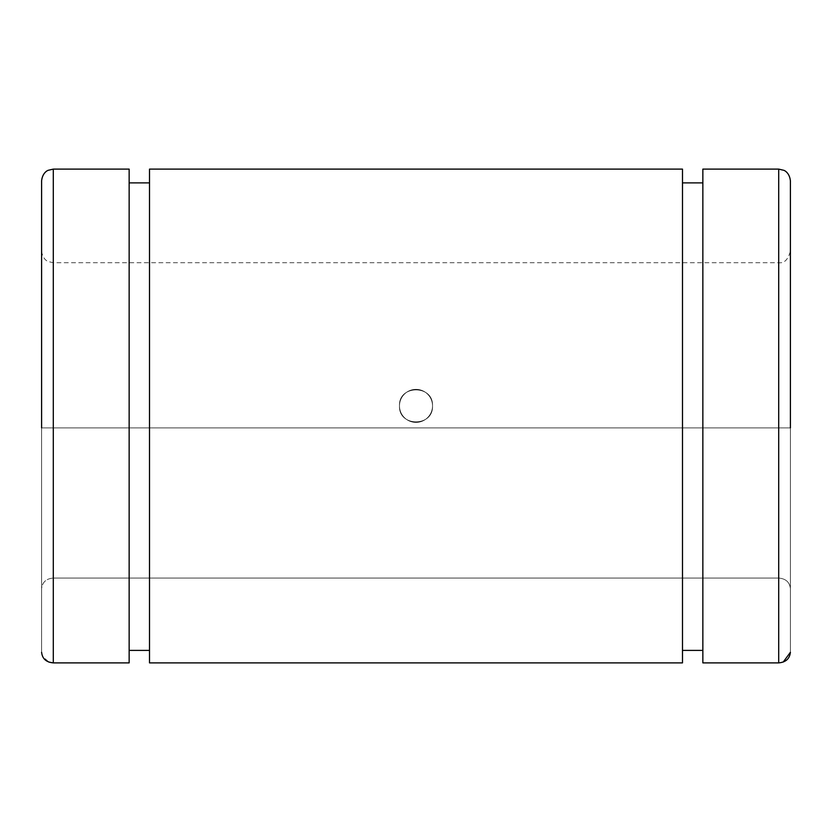 <?xml version="1.0" encoding="UTF-8"?>
<svg xmlns="http://www.w3.org/2000/svg" width="832" height="832" viewBox="0 0 832 832"><rect width="100%" height="100%" fill="white"/><g stroke="black" fill="none" stroke-linecap="round" stroke-linejoin="round"><path stroke-width="0.62" stroke-dasharray="4.16 3.12" d="M790.4 652.278L790.4 251.17L790.4 652.278L790.4 427.898L778.7 427.898L790.4 427.898L790.4 251.014L790.4 588.65C789.714 582.213 785.814 578.687 778.7 578.053L778.7 262.714L778.7 427.898L53.3 427.898L53.3 578.053L778.7 578.053L778.7 427.898L41.6 427.898L53.3 427.898L53.3 262.714L53.3 578.053C46.186 578.687 42.286 582.213 41.6 588.65L41.6 251.014L41.6 652.278L41.6 427.898L53.3 427.898L53.3 662.886C46.186 662.251 42.286 658.715 41.6 652.278L41.6 588.65C42.286 582.213 46.186 578.687 53.3 578.053L53.3 262.714L53.3 427.898L129.147 427.898L129.147 662.886L53.3 662.886L53.3 427.898L778.7 427.898L778.7 662.886L702.853 662.886L702.853 427.898L702.853 650.406L682.49 650.406L682.49 427.898L682.49 662.886L149.51 662.886L149.51 427.898L149.51 650.406L129.147 650.406L129.147 427.898L790.4 427.898L790.4 652.278C789.714 658.715 785.814 662.251 778.7 662.886L778.7 578.053C785.814 578.687 789.714 582.213 790.4 588.65L790.4 427.898L778.7 427.898L778.7 262.714L778.7 578.053L53.3 578.053L53.3 427.898L41.6 427.898L41.6 652.278L42.494 656.334L48.911 662.106M778.7 427.898L778.7 169.114L778.7 427.898M790.4 180.814L790.4 427.898M702.853 182.884L702.853 169.114M53.3 662.886L129.147 662.886L129.147 182.884L129.147 650.406L149.51 650.406L149.51 182.884L149.51 662.886L149.51 427.898L149.51 662.886L682.49 662.886L682.49 182.884L682.49 650.406L702.853 650.406L702.853 662.886L778.7 662.886L783.214 662.064M682.49 169.114L682.49 182.884M149.51 182.884L149.51 169.114M399.485 405.87C398.434 427.201 433.628 427.159 432.515 405.818C433.524 384.582 398.434 384.571 399.485 405.87A16.515 16.515 0 0 1 424.258 391.57A16.515 16.515 0 0 1 424.258 420.181A16.515 16.515 0 0 1 399.485 405.87A16.515 16.515 0 0 0 424.258 420.181A16.515 16.515 0 0 0 424.258 391.57A16.515 16.515 0 0 0 399.485 405.87C398.434 384.571 433.524 384.582 432.515 405.818C433.628 427.159 398.434 427.201 399.485 405.87M129.147 169.114L129.147 182.884M53.3 427.898L53.3 169.114L53.3 427.898M41.6 427.898L41.6 180.814M41.6 588.65L41.6 652.278L41.6 588.65C42.286 582.213 46.186 578.687 53.3 578.053C46.186 578.687 42.286 582.213 41.6 588.65M129.147 662.886L129.147 650.406L129.147 662.886M149.51 650.406L149.51 662.886L149.51 650.406M682.49 662.886L682.49 650.406L682.49 662.886M702.853 650.406L702.853 662.886L702.853 650.406M790.4 588.65C789.714 582.213 785.814 578.687 778.7 578.053L53.3 578.053L778.7 578.053C785.814 578.687 789.714 582.213 790.4 588.65M41.6 251.014C42.682 259.865 48.287 261.612 48.235 261.57L53.3 262.714L778.7 262.714C784.285 263.463 788.185 259.563 790.4 251.014"/><path stroke-width="1.25" d="M790.4 427.898L790.4 180.814C789.474 172.286 783.848 170.227 783.848 170.31L778.7 169.114L778.7 662.886L778.7 169.114L702.853 169.114L702.853 662.886L702.853 170.581L702.853 182.884L682.49 182.884L682.49 170.581L682.49 662.886L682.49 169.114L149.51 169.114L149.51 662.886L149.51 170.581L149.51 182.884L129.147 182.884L129.147 170.581L129.147 662.886L129.147 169.114L53.3 169.114L53.3 662.886L53.3 169.114L48.152 170.31C48.152 170.227 42.526 172.286 41.6 180.814L41.6 427.898M778.7 662.886C785.814 662.251 789.714 658.715 790.4 652.278C789.714 658.715 785.814 662.251 778.7 662.886L702.853 662.886L778.7 662.886M682.49 650.406L702.853 650.406L682.49 650.406M149.51 662.886L682.49 662.886L149.51 662.886M129.147 650.406L149.51 650.406L129.147 650.406M53.3 662.886L129.147 662.886L53.3 662.886C46.186 662.251 42.286 658.715 41.6 652.278C42.286 658.715 46.186 662.251 53.3 662.886L48.911 662.106M783.214 662.064L790.4 652.278"/></g></svg>
